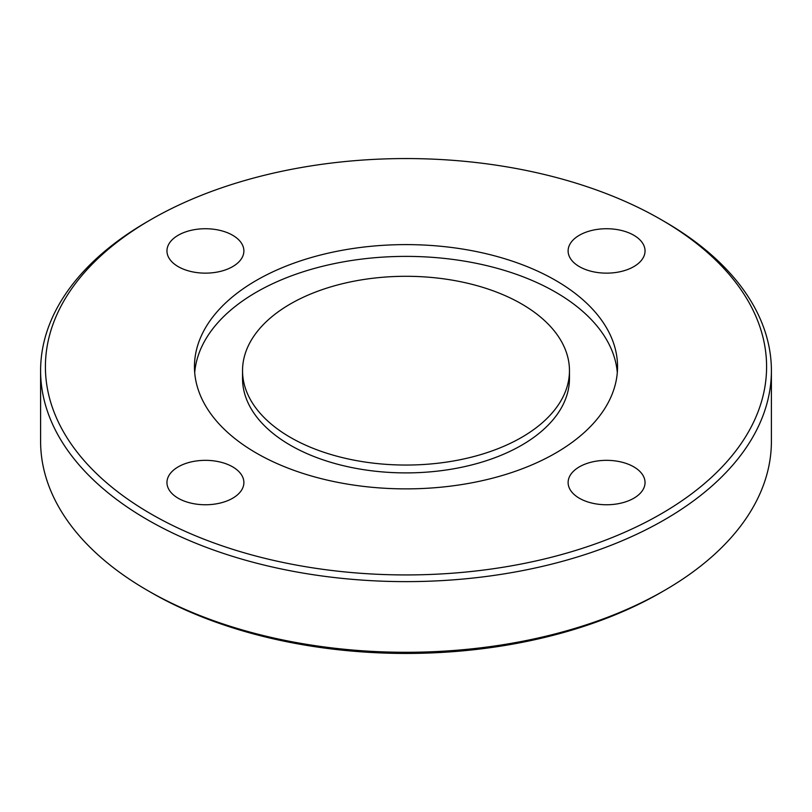 <?xml version="1.0" encoding="UTF-8"?>
<svg xmlns="http://www.w3.org/2000/svg" width="812" height="812" viewBox="0 0 812 812"><rect width="100%" height="100%" fill="white"/><g stroke="black" fill="none" stroke-linecap="round" stroke-linejoin="round"><path stroke-width="1.22" d="M579.382 235.236A38.458 22.208 0 0 0 568.116 250.938A38.458 22.208 0 0 0 591.867 271.452A38.458 22.208 0 0 0 633.776 266.64A38.458 22.208 0 0 0 645.043 250.938A38.458 22.208 0 0 0 621.302 230.425A38.458 22.208 0 0 0 579.382 235.236M178.224 266.64A38.458 22.208 0 0 0 220.133 271.452A38.458 22.208 0 0 0 243.884 250.938A38.458 22.208 0 0 0 232.618 235.236A38.458 22.208 0 0 0 190.698 230.425A38.458 22.208 0 0 0 166.957 250.938A38.458 22.208 0 0 0 178.224 266.64M232.618 498.253A38.458 22.208 0 0 0 243.884 482.551A38.458 22.208 0 0 0 220.133 462.028A38.458 22.208 0 0 0 178.224 466.849A38.458 22.208 0 0 0 166.957 482.551A38.458 22.208 0 0 0 190.698 503.064A38.458 22.208 0 0 0 232.618 498.253M633.776 466.849A38.458 22.208 0 0 0 591.867 462.028A38.458 22.208 0 0 0 568.116 482.551A38.458 22.208 0 0 0 579.382 498.253A38.458 22.208 0 0 0 621.302 503.064A38.458 22.208 0 0 0 645.043 482.551A38.458 22.208 0 0 0 633.776 466.849M242.534 370.668L242.534 378.524A163.466 94.375 0 0 0 290.412 445.26A163.466 94.375 0 0 0 468.554 465.712A163.466 94.375 0 0 0 569.466 378.524L569.466 370.668A163.466 94.375 0 0 0 521.588 303.932A163.466 94.375 0 0 0 343.446 283.479A163.466 94.375 0 0 0 242.534 370.668A163.466 94.375 0 0 0 290.412 437.404A163.466 94.375 0 0 0 468.554 457.866A163.466 94.375 0 0 0 569.466 370.668M555.591 280.384A211.546 122.135 0 0 0 325.044 253.902A211.546 122.135 0 0 0 194.454 366.74A211.546 122.135 0 0 0 256.409 453.106A211.546 122.135 0 0 0 486.956 479.577A211.546 122.135 0 0 0 617.546 366.74A211.546 122.135 0 0 0 555.591 280.384M617.303 372.637A211.546 122.135 0 0 0 555.591 292.158A211.546 122.135 0 0 0 329.784 264.59A211.546 122.135 0 0 0 194.697 372.637M151.022 513.955A360.589 208.187 0 0 0 660.978 513.955A360.589 208.187 0 0 0 660.978 219.534L664.378 221.493A365.4 210.958 0 0 1 664.378 221.503A365.4 210.958 0 0 1 771.4 370.668A365.4 210.958 0 0 1 545.837 565.568A365.4 210.958 0 0 1 147.622 519.842A365.4 210.958 0 0 1 40.6 370.668A365.4 210.958 0 0 1 147.622 221.503L151.022 219.534A360.589 208.187 0 0 0 151.022 513.955M664.378 590.497L660.978 592.466A360.589 208.187 0 0 1 151.022 592.466L151.022 592.466A360.589 208.187 0 0 0 151.022 592.466L147.622 590.507A365.4 210.958 0 0 0 664.378 590.497A365.4 210.958 0 0 0 771.4 441.332L771.4 370.668M40.6 370.668L40.6 441.332A365.4 210.958 0 0 0 147.622 590.497A365.4 210.958 0 0 0 147.622 590.507L151.022 592.466M664.378 221.503L660.978 219.534A360.589 208.187 0 0 0 151.022 219.534"/></g></svg>
